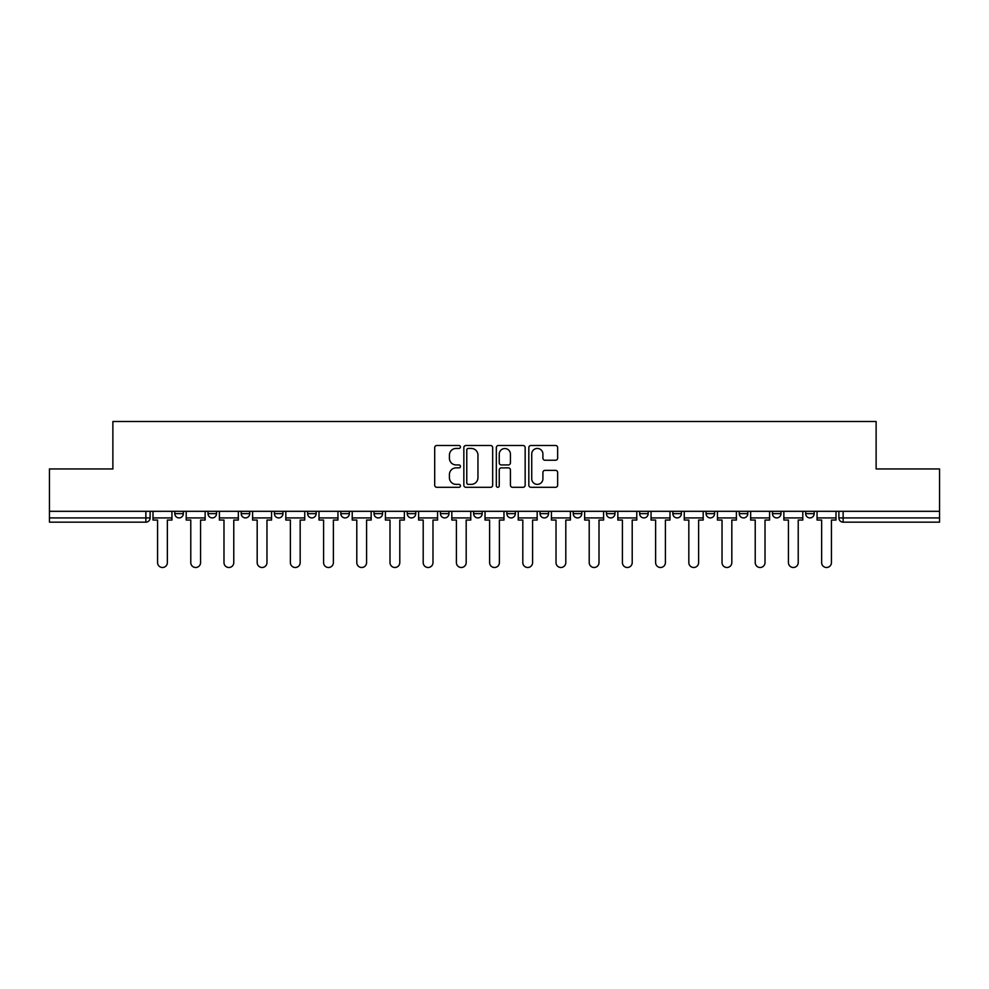 <?xml version="1.0" encoding="UTF-8"?>
<svg xmlns="http://www.w3.org/2000/svg" width="989" height="989" viewBox="0 0 989 989"><rect width="100%" height="100%" fill="white"/><g stroke="black" fill="none" stroke-linecap="round" stroke-linejoin="round"><path stroke-width="1.48" d="M460.441 446.979A1.459 1.459 0 0 0 458.983 445.507L436.792 445.507A2.089 2.089 0 0 0 434.703 447.597L434.703 485.203A2.089 2.089 0 0 0 436.792 487.293L458.983 487.293A1.459 1.459 0 0 0 460.441 485.834A1.459 1.459 0 0 0 458.983 484.375L456.114 484.375A6.688 6.688 0 0 1 449.426 477.687L449.426 474.547A6.688 6.688 0 0 1 456.114 467.871L458.983 467.871A1.459 1.459 0 0 0 460.441 466.4A1.459 1.459 0 0 0 458.983 464.941L456.114 464.941A6.688 6.688 0 0 1 449.426 458.253L449.426 455.125A6.688 6.688 0 0 1 456.114 448.437L458.983 448.437A1.459 1.459 0 0 0 460.441 446.979M540.043 511.313L540.043 513.65L548.561 513.65A4.253 4.253 0 0 1 544.309 517.915A4.253 4.253 0 0 1 540.043 513.65L540.043 511.313M440.439 511.313L440.439 513.65L448.957 513.65A4.253 4.253 0 0 1 444.691 517.915A4.253 4.253 0 0 1 440.439 513.65L440.439 511.313M374.027 511.313L374.027 513.65L382.545 513.65A4.253 4.253 0 0 1 378.293 517.915A4.253 4.253 0 0 1 374.027 513.65L374.027 511.313M340.834 511.313L340.834 513.65L349.34 513.65A4.253 4.253 0 0 1 345.087 517.915A4.253 4.253 0 0 1 340.834 513.65L340.834 511.313M274.423 511.313L274.423 513.65L282.941 513.65A4.253 4.253 0 0 1 278.675 517.915A4.253 4.253 0 0 1 274.423 513.65L274.423 511.313M555.558 460.244A2.089 2.089 0 0 0 557.648 458.154L557.648 447.597A2.089 2.089 0 0 0 555.558 445.507L530.908 445.507A2.089 2.089 0 0 0 528.818 447.597L528.818 485.203A2.089 2.089 0 0 0 530.908 487.293L555.558 487.293A2.089 2.089 0 0 0 557.648 485.203L557.648 472.458A2.089 2.089 0 0 0 555.558 470.368L545.001 470.368A2.089 2.089 0 0 0 542.912 472.458L542.912 478.787A5.588 5.588 0 0 1 537.324 484.375A5.588 5.588 0 0 1 531.736 478.787L531.736 454.025A5.588 5.588 0 0 1 537.324 448.437A5.588 5.588 0 0 1 542.912 454.025L542.912 458.154A2.089 2.089 0 0 0 545.001 460.244L555.558 460.244M49.45 511.313L49.45 468.959L112.882 468.959L112.882 421.499L876.118 421.499L876.118 468.959L939.55 468.959L939.55 511.313L49.45 511.313L49.45 517.915L150.118 517.915L150.118 511.313L150.118 517.915A4.253 4.253 0 0 1 145.865 522.167L49.45 522.167L49.45 517.915M492.67 447.597A2.089 2.089 0 0 0 490.581 445.507L465.93 445.507A2.089 2.089 0 0 0 463.841 447.597L463.841 485.203A2.089 2.089 0 0 0 465.93 487.293L490.581 487.293A2.089 2.089 0 0 0 492.67 485.203L492.67 447.597M498.419 445.507L523.07 445.507A2.089 2.089 0 0 1 525.159 447.597L525.159 485.203A2.089 2.089 0 0 1 523.07 487.293L512.525 487.293A2.089 2.089 0 0 1 510.435 485.203L510.435 469.96A2.089 2.089 0 0 0 508.346 467.871L501.336 467.871A2.089 2.089 0 0 0 499.247 469.96L499.247 485.834A1.459 1.459 0 0 1 497.788 487.293A1.459 1.459 0 0 1 496.33 485.834L496.33 447.597A2.089 2.089 0 0 1 498.419 445.507M838.882 511.313L838.882 517.915L939.55 517.915L939.55 522.167L843.135 522.167A4.253 4.253 0 0 1 838.882 517.915L838.882 511.313M939.55 511.313L939.55 517.915M805.676 511.313L805.676 513.65L814.182 513.65L814.182 511.313L814.182 513.65A4.253 4.253 0 0 1 809.929 517.915A4.253 4.253 0 0 1 805.676 513.65A4.253 4.253 0 0 0 809.929 517.915M780.989 513.65L780.989 511.313L780.989 513.65A4.253 4.253 0 0 1 776.724 517.915A4.253 4.253 0 0 1 772.471 513.65L780.989 513.65A4.253 4.253 0 0 1 776.724 517.915M772.471 511.313L772.471 513.65M747.783 511.313L747.783 513.65A4.253 4.253 0 0 1 743.518 517.915A4.253 4.253 0 0 1 739.265 513.65L747.783 513.65A4.253 4.253 0 0 1 743.518 517.915M739.265 511.313L739.265 513.65M714.577 511.313L714.577 513.65A4.253 4.253 0 0 1 710.325 517.915A4.253 4.253 0 0 1 706.059 513.65L714.577 513.65M706.059 511.313L706.059 513.65M681.372 511.313L681.372 513.65A4.253 4.253 0 0 1 677.119 517.915A4.253 4.253 0 0 1 672.866 513.65L681.372 513.65M672.866 511.313L672.866 513.65M648.166 511.313L648.166 513.65A4.253 4.253 0 0 1 643.913 517.915A4.253 4.253 0 0 1 639.66 513.65L648.166 513.65M639.66 511.313L639.66 513.65M614.973 511.313L614.973 513.65A4.253 4.253 0 0 1 610.707 517.915A4.253 4.253 0 0 1 606.455 513.65A4.253 4.253 0 0 0 610.707 517.915M606.455 511.313L606.455 513.65L614.973 513.65M581.767 511.313L581.767 513.65A4.253 4.253 0 0 1 577.502 517.915A4.253 4.253 0 0 1 573.249 513.65A4.253 4.253 0 0 0 577.502 517.915M573.249 511.313L573.249 513.65L581.767 513.65M548.561 511.313L548.561 513.65A4.253 4.253 0 0 1 544.309 517.915M515.356 511.313L515.356 513.65A4.253 4.253 0 0 1 511.103 517.915A4.253 4.253 0 0 1 506.85 513.65L515.356 513.65M506.85 511.313L506.85 513.65M482.15 511.313L482.15 513.65A4.253 4.253 0 0 1 477.897 517.915A4.253 4.253 0 0 1 473.644 513.65L482.15 513.65L482.15 511.313M473.644 511.313L473.644 513.65M448.957 511.313L448.957 513.65M415.751 511.313L415.751 513.65A4.253 4.253 0 0 1 411.498 517.915A4.253 4.253 0 0 1 407.233 513.65L415.751 513.65L415.751 511.313M407.233 511.313L407.233 513.65M382.545 511.313L382.545 513.65L382.545 511.313M349.34 513.65L349.34 511.313L349.34 513.65A4.253 4.253 0 0 1 345.087 517.915M316.134 511.313L316.134 513.65A4.253 4.253 0 0 1 311.881 517.915A4.253 4.253 0 0 1 307.628 513.65A4.253 4.253 0 0 0 311.881 517.915A4.253 4.253 0 0 0 316.134 513.65L316.134 511.313M307.628 511.313L307.628 513.65L316.134 513.65M282.941 511.313L282.941 513.65M249.735 511.313L249.735 513.65A4.253 4.253 0 0 1 245.482 517.915A4.253 4.253 0 0 1 241.217 513.65A4.253 4.253 0 0 0 245.482 517.915A4.253 4.253 0 0 0 249.735 513.65L241.217 513.65L241.217 511.313M208.011 511.313L208.011 513.65L216.529 513.65L216.529 511.313L216.529 513.65A4.253 4.253 0 0 1 212.276 517.915A4.253 4.253 0 0 1 208.011 513.65A4.253 4.253 0 0 0 212.276 517.915M174.818 511.313L174.818 513.65L183.324 513.65L183.324 511.313L183.324 513.65A4.253 4.253 0 0 1 179.071 517.915A4.253 4.253 0 0 1 174.818 513.65A4.253 4.253 0 0 0 179.071 517.915M145.865 511.313L145.865 522.167A4.253 4.253 0 0 0 150.118 517.915M468.23 448.437A1.459 1.459 0 0 0 466.771 449.896L466.771 482.904A1.459 1.459 0 0 0 468.23 484.375L471.259 484.375A6.688 6.688 0 0 0 477.947 477.687L477.947 455.125A6.688 6.688 0 0 0 471.259 448.437L468.23 448.437M510.435 454.136A5.588 5.588 0 0 0 504.847 448.549A5.588 5.588 0 0 0 499.247 454.136L499.247 462.852A2.089 2.089 0 0 0 501.336 464.941L508.346 464.941A2.089 2.089 0 0 0 510.435 462.852L510.435 454.136M152.998 517.915L152.998 520.041L157.572 520.041L157.572 562.605A4.896 4.896 0 0 0 162.468 567.501A4.896 4.896 0 0 0 167.364 562.605L167.364 520.041L171.938 520.041L171.938 517.915L152.998 517.915L152.998 511.313M171.938 517.915L171.938 511.313M186.204 517.915L186.204 520.041L190.778 520.041L190.778 562.605A4.896 4.896 0 0 0 195.674 567.501A4.896 4.896 0 0 0 200.569 562.605L200.569 520.041L205.143 520.041L205.143 517.915L186.204 517.915L186.204 511.313M205.143 517.915L205.143 511.313M219.397 517.915L219.397 520.041L223.984 520.041L223.984 562.605A4.896 4.896 0 0 0 228.879 567.501A4.896 4.896 0 0 0 233.775 562.605L233.775 520.041L238.349 520.041L238.349 517.915L219.397 517.915L219.397 511.313M238.349 517.915L238.349 511.313M252.603 517.915L252.603 520.041L257.177 520.041L257.177 562.605A4.896 4.896 0 0 0 262.073 567.501A4.896 4.896 0 0 0 266.968 562.605L266.968 520.041L271.555 520.041L271.555 517.915L252.603 517.915L252.603 511.313M271.555 517.915L271.555 511.313M285.809 517.915L285.809 520.041L290.383 520.041L290.383 562.605A4.896 4.896 0 0 0 295.278 567.501A4.896 4.896 0 0 0 300.174 562.605L300.174 520.041L304.748 520.041L304.748 517.915L285.809 517.915L285.809 511.313M304.748 517.915L304.748 511.313M319.014 517.915L319.014 520.041L323.588 520.041L323.588 562.605A4.896 4.896 0 0 0 328.484 567.501A4.896 4.896 0 0 0 333.38 562.605L333.38 520.041L337.954 520.041L337.954 517.915L319.014 517.915L319.014 511.313M337.954 517.915L337.954 511.313M352.22 517.915L352.22 520.041L356.794 520.041L356.794 562.605A4.896 4.896 0 0 0 361.69 567.501A4.896 4.896 0 0 0 366.585 562.605L366.585 520.041L371.159 520.041L371.159 517.915L352.22 517.915L352.22 511.313M371.159 517.915L371.159 511.313M385.413 517.915L385.413 520.041L390 520.041L390 562.605A4.896 4.896 0 0 0 394.895 567.501A4.896 4.896 0 0 0 399.791 562.605L399.791 520.041L404.365 520.041L404.365 517.915L385.413 517.915L385.413 511.313M404.365 517.915L404.365 511.313M418.619 517.915L418.619 520.041L423.193 520.041L423.193 562.605A4.896 4.896 0 0 0 428.089 567.501A4.896 4.896 0 0 0 432.984 562.605L432.984 520.041L437.571 520.041L437.571 517.915L418.619 517.915L418.619 511.313M437.571 517.915L437.571 511.313M451.825 517.915L451.825 520.041L456.399 520.041L456.399 562.605A4.896 4.896 0 0 0 461.294 567.501A4.896 4.896 0 0 0 466.19 562.605L466.19 520.041L470.764 520.041L470.764 517.915L451.825 517.915L451.825 511.313M470.764 517.915L470.764 511.313M485.03 517.915L485.03 520.041L489.604 520.041L489.604 562.605A4.896 4.896 0 0 0 494.5 567.501A4.896 4.896 0 0 0 499.396 562.605L499.396 520.041L503.97 520.041L503.97 517.915L485.03 517.915L485.03 511.313M503.97 517.915L503.97 511.313M518.236 517.915L518.236 520.041L522.81 520.041L522.81 562.605A4.896 4.896 0 0 0 527.706 567.501A4.896 4.896 0 0 0 532.601 562.605L532.601 520.041L537.175 520.041L537.175 517.915L518.236 517.915L518.236 511.313M537.175 517.915L537.175 511.313M551.429 517.915L551.429 520.041L556.016 520.041L556.016 562.605A4.896 4.896 0 0 0 560.911 567.501A4.896 4.896 0 0 0 565.807 562.605L565.807 520.041L570.381 520.041L570.381 517.915L551.429 517.915L551.429 511.313M570.381 517.915L570.381 511.313M584.635 517.915L584.635 520.041L589.209 520.041L589.209 562.605A4.896 4.896 0 0 0 594.105 567.501A4.896 4.896 0 0 0 599 562.605L599 520.041L603.587 520.041L603.587 517.915L584.635 517.915L584.635 511.313M603.587 517.915L603.587 511.313M617.841 517.915L617.841 520.041L622.415 520.041L622.415 562.605A4.896 4.896 0 0 0 627.31 567.501A4.896 4.896 0 0 0 632.206 562.605L632.206 520.041L636.78 520.041L636.78 517.915L617.841 517.915L617.841 511.313M636.78 517.915L636.78 511.313M651.046 517.915L651.046 520.041L655.62 520.041L655.62 562.605A4.896 4.896 0 0 0 660.516 567.501A4.896 4.896 0 0 0 665.412 562.605L665.412 520.041L669.986 520.041L669.986 517.915L651.046 517.915L651.046 511.313M669.986 517.915L669.986 511.313M684.252 517.915L684.252 520.041L688.826 520.041L688.826 562.605A4.896 4.896 0 0 0 693.722 567.501A4.896 4.896 0 0 0 698.617 562.605L698.617 520.041L703.191 520.041L703.191 517.915L684.252 517.915L684.252 511.313M703.191 517.915L703.191 511.313M717.445 517.915L717.445 520.041L722.032 520.041L722.032 562.605A4.896 4.896 0 0 0 726.927 567.501A4.896 4.896 0 0 0 731.823 562.605L731.823 520.041L736.397 520.041L736.397 517.915L717.445 517.915L717.445 511.313M736.397 517.915L736.397 511.313M750.651 517.915L750.651 520.041L755.225 520.041L755.225 562.605A4.896 4.896 0 0 0 760.121 567.501A4.896 4.896 0 0 0 765.016 562.605L765.016 520.041L769.603 520.041L769.603 517.915L750.651 517.915L750.651 511.313M769.603 517.915L769.603 511.313M783.857 517.915L783.857 520.041L788.431 520.041L788.431 562.605A4.896 4.896 0 0 0 793.326 567.501A4.896 4.896 0 0 0 798.222 562.605L798.222 520.041L802.796 520.041L802.796 517.915L783.857 517.915L783.857 511.313M802.796 517.915L802.796 511.313M817.062 517.915L817.062 520.041L821.636 520.041L821.636 562.605A4.896 4.896 0 0 0 826.532 567.501A4.896 4.896 0 0 0 831.428 562.605L831.428 520.041L836.002 520.041L836.002 517.915L817.062 517.915L817.062 511.313M836.002 517.915L836.002 511.313M843.135 511.313L843.135 522.167"/></g></svg>
